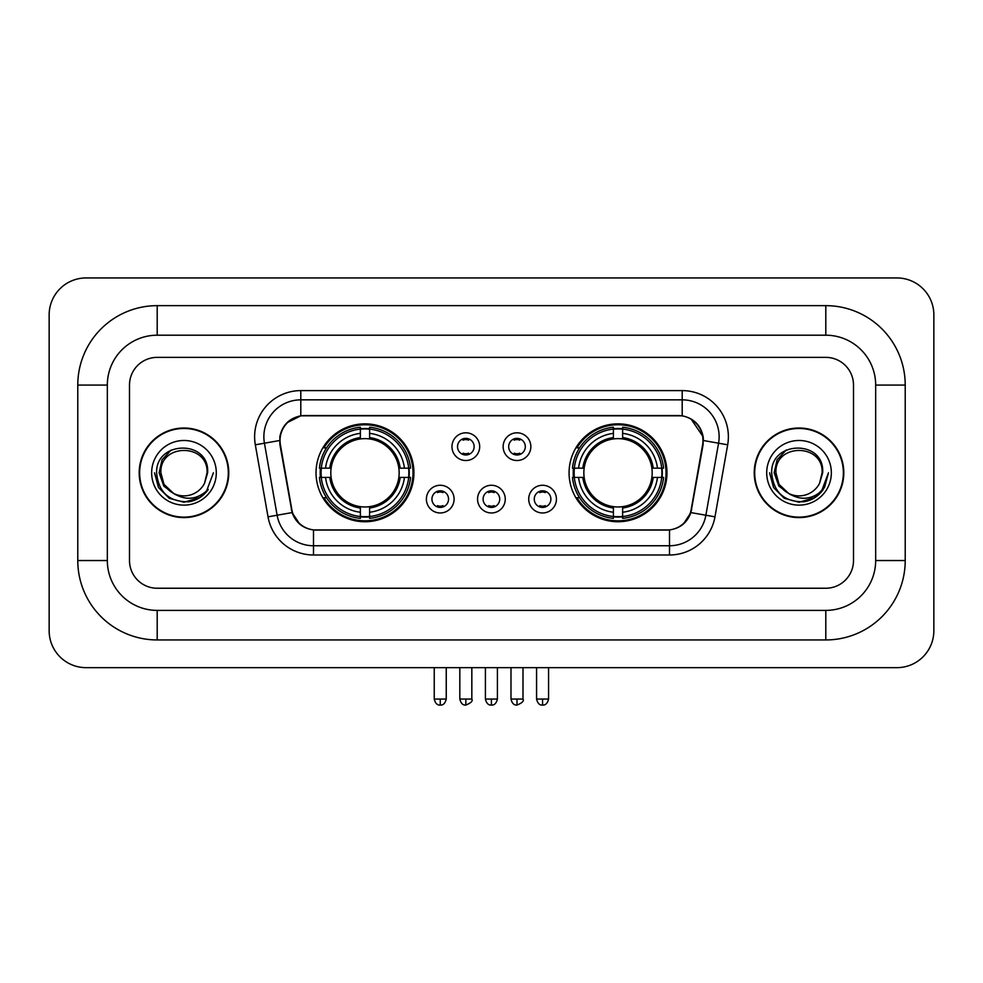 <?xml version="1.0" encoding="UTF-8"?>
<svg xmlns="http://www.w3.org/2000/svg" width="983" height="983" viewBox="0 0 983 983"><rect width="100%" height="100%" fill="white"/><g stroke="black" fill="none" stroke-linecap="round" stroke-linejoin="round"><path stroke-width="1.47" d="M569.071 472.798A48.941 48.941 0 0 0 618.012 521.74A48.941 48.941 0 0 0 666.965 472.798A48.941 48.941 0 0 0 618.012 423.857A48.941 48.941 0 0 0 569.071 472.798M316.034 472.798A48.941 48.941 0 0 0 364.988 521.74A48.941 48.941 0 0 0 413.929 472.798A48.941 48.941 0 0 0 364.988 423.857A48.941 48.941 0 0 0 316.034 472.798M454.097 499.118A13.848 13.848 0 0 1 440.249 512.966A13.848 13.848 0 0 1 426.389 499.118A13.848 13.848 0 0 1 440.249 485.27A13.848 13.848 0 0 1 454.097 499.118M431.93 499.118A8.306 8.306 0 0 0 440.249 507.425A8.306 8.306 0 0 0 448.555 499.118A8.306 8.306 0 0 0 440.249 490.812A8.306 8.306 0 0 0 431.93 499.118M505.262 499.118A13.848 13.848 0 0 1 491.402 512.966A13.848 13.848 0 0 1 477.554 499.118A13.848 13.848 0 0 1 491.402 485.27A13.848 13.848 0 0 1 505.262 499.118M483.095 499.118A8.306 8.306 0 0 0 491.402 507.425A8.306 8.306 0 0 0 499.72 499.118A8.306 8.306 0 0 0 491.402 490.812A8.306 8.306 0 0 0 483.095 499.118M556.427 499.118A13.848 13.848 0 0 1 542.567 512.966A13.848 13.848 0 0 1 528.719 499.118A13.848 13.848 0 0 1 542.567 485.27A13.848 13.848 0 0 1 556.427 499.118M534.26 499.118A8.306 8.306 0 0 0 542.567 507.425A8.306 8.306 0 0 0 550.885 499.118A8.306 8.306 0 0 0 542.567 490.812A8.306 8.306 0 0 0 534.26 499.118M479.679 446.663A13.848 13.848 0 0 1 465.831 460.511A13.848 13.848 0 0 1 451.971 446.663A13.848 13.848 0 0 1 465.831 432.815A13.848 13.848 0 0 1 479.679 446.663M457.513 446.663A8.306 8.306 0 0 0 465.831 454.982A8.306 8.306 0 0 0 474.138 446.663A8.306 8.306 0 0 0 465.831 438.357A8.306 8.306 0 0 0 457.513 446.663M530.845 446.663A13.848 13.848 0 0 1 516.984 460.511A13.848 13.848 0 0 1 503.136 446.663A13.848 13.848 0 0 1 516.984 432.815A13.848 13.848 0 0 1 530.845 446.663M508.678 446.663A8.306 8.306 0 0 0 516.984 454.982A8.306 8.306 0 0 0 525.303 446.663A8.306 8.306 0 0 0 516.984 438.357A8.306 8.306 0 0 0 508.678 446.663M280.401 444.808A24.931 24.931 0 0 1 304.951 415.539L678.049 415.539A24.931 24.931 0 0 1 702.599 444.808L691.196 509.452A24.931 24.931 0 0 1 666.646 530.058L316.354 530.058A24.931 24.931 0 0 1 291.804 509.452L280.401 444.808M320.433 477.419A44.788 44.788 0 0 1 320.433 468.178M573.47 477.419A44.788 44.788 0 0 1 573.47 468.178M139.193 472.798A44.788 44.788 0 0 0 183.981 517.586A44.788 44.788 0 0 0 228.769 472.798A44.788 44.788 0 0 0 183.981 428.01A44.788 44.788 0 0 0 139.193 472.798M754.231 472.798A44.788 44.788 0 0 0 799.019 517.586A44.788 44.788 0 0 0 843.807 472.798A44.788 44.788 0 0 0 799.019 428.01A44.788 44.788 0 0 0 754.231 472.798M279.836 436.784C282.232 425.234 289.211 418.242 300.798 415.821L682.202 415.821C693.765 418.23 700.756 425.221 703.164 436.784L703.066 444.808L690.902 512.585C687.252 522.637 680.113 528.412 669.497 529.935L313.503 529.935C302.911 528.436 295.772 522.649 292.098 512.585L279.934 444.808L279.836 436.784M286.925 422.788L300.798 415.821L300.798 399.848L682.202 399.848A36.936 36.936 0 0 1 718.573 443.198L705.88 515.227A36.936 36.936 0 0 1 669.497 545.749L313.503 545.749A36.936 36.936 0 0 1 277.12 515.227L264.427 443.198A36.936 36.936 0 0 1 300.798 399.848L300.798 390.607L682.202 390.607L682.202 415.821M279.565 440.531L264.427 443.198A36.936 36.936 0 0 1 263.862 436.784M690.975 418.893L703.164 436.784L703.435 440.531L727.678 444.808L714.973 516.837A46.176 46.176 0 0 1 669.497 554.99L313.503 554.99A46.176 46.176 0 0 1 268.027 516.837L255.322 444.808A46.176 46.176 0 0 1 300.798 390.607M315.887 530.058L313.503 529.935L313.503 554.99M669.497 554.99L669.497 529.935L667.113 530.058M714.973 516.837L690.902 512.585L683.443 523.951M299.717 524.099L292.098 512.585L268.027 516.837M691.663 509.452L691.516 510.238M291.484 510.238L291.337 509.452M853.502 385.066A27.708 27.708 0 0 0 825.806 357.37L157.194 357.37A27.708 27.708 0 0 0 129.498 385.066L129.498 560.531A27.708 27.708 0 0 0 157.194 588.239L825.806 588.239A27.708 27.708 0 0 0 853.502 560.531L853.502 385.066A27.708 27.708 0 0 0 825.806 357.37L157.194 357.37A27.708 27.708 0 0 0 129.498 385.066L129.498 560.531A27.708 27.708 0 0 0 157.194 588.239L825.806 588.239A27.708 27.708 0 0 0 853.502 560.531L853.502 385.066M228.302 472.798A44.333 44.333 0 0 0 183.981 428.477A44.333 44.333 0 0 0 139.647 472.798A44.333 44.333 0 0 0 183.981 517.132A44.333 44.333 0 0 0 228.302 472.798M213.409 472.798L206.147 492.176L202.019 496.059M175.318 494.596L163.866 486.18L159.123 472.798L162.06 459.774L171.177 450.042M173.303 493.269L163.989 484.349L160.893 472.798C159.479 443.014 208.482 443.014 207.069 472.798L204.538 483.304L207.622 472.798C209.907 439.462 155.609 440.273 156.616 472.798C158.46 492.434 169.285 502.104 189.092 501.785C197.165 500.236 203.555 496.108 208.273 489.423C197.62 499.647 186.07 500.986 173.622 493.429L163.989 484.349L160.893 472.798C159.479 443.014 208.482 443.014 207.069 472.798L204.538 483.304A23.088 23.088 0 0 1 173.622 493.429L163.989 484.349L160.893 472.798C159.479 443.014 208.482 443.014 207.069 472.798L204.538 483.304M173.622 493.429C165.549 488.981 161.298 482.1 160.893 472.798C159.479 443.014 208.482 443.014 207.069 472.798M151.652 472.798A32.316 32.316 0 0 0 183.981 505.127A32.316 32.316 0 0 0 216.297 472.798A32.316 32.316 0 0 0 183.981 440.482A32.316 32.316 0 0 0 151.652 472.798M208.273 489.423L200.004 497.484M199.807 497.619L189.092 501.785L199.868 497.57L189.092 501.785L199.868 497.57L183.981 502.239L169.26 498.295L158.484 487.519L154.54 472.798M843.353 472.798A44.333 44.333 0 0 0 799.019 428.477A44.333 44.333 0 0 0 754.698 472.798A44.333 44.333 0 0 0 799.019 517.132A44.333 44.333 0 0 0 843.353 472.798M814.858 497.619L799.019 502.239L784.299 498.295L773.535 487.519L769.591 472.798L773.535 487.519L784.299 498.295L799.019 502.239L813.74 498.295L824.516 487.519L828.46 472.798L821.186 492.176L817.057 496.059M790.357 494.596L778.905 486.18L774.162 472.798L777.111 459.774L786.228 450.042M788.661 493.429C780.588 488.981 776.349 482.1 775.931 472.798C774.518 443.014 823.521 443.014 822.107 472.798L819.576 483.304A23.088 23.088 0 0 1 788.661 493.429L779.028 484.349L775.931 472.798L779.028 484.349L788.341 493.269L779.028 484.349L775.931 472.798C774.518 443.014 823.521 443.014 822.107 472.798L819.576 483.304L822.66 472.798C824.958 439.462 770.647 440.273 771.655 472.798C773.498 492.434 784.323 502.104 804.131 501.785C812.204 500.236 818.593 496.108 823.312 489.423C812.658 499.647 801.108 500.986 788.661 493.429L788.563 493.38M822.107 472.798C823.521 443.014 774.518 443.014 775.931 472.798C774.518 443.014 823.521 443.014 822.107 472.798L819.576 483.304M766.703 472.798A32.316 32.316 0 0 0 799.019 505.127A32.316 32.316 0 0 0 831.348 472.798A32.316 32.316 0 0 0 799.019 440.482A32.316 32.316 0 0 0 766.703 472.798M823.312 489.423L815.054 497.484M828.46 472.798L824.516 487.519L813.74 498.295L799.019 502.239L784.299 498.295L773.535 487.519L769.591 472.798L773.535 487.519L784.299 498.295L799.019 502.239L813.74 498.295L824.516 487.519L828.46 472.798L824.516 487.519L813.74 498.295L799.019 502.239L784.299 498.295L773.535 487.519L769.591 472.798M823.25 489.509L815.067 497.472L823.25 489.509M814.87 497.607L804.278 501.76L814.87 497.607M369.596 516.517L369.596 518.373A45.808 45.808 0 0 0 410.55 477.419L408.695 477.419A43.952 43.952 0 0 1 369.596 516.517L369.596 512.241A39.713 39.713 0 0 0 404.418 477.419L398.84 477.419A34.172 34.172 0 0 0 369.596 438.946L369.596 429.079A43.952 43.952 0 0 1 408.695 468.178L410.55 468.178A45.808 45.808 0 0 0 369.596 427.224L369.596 429.079M321.269 477.419L319.414 477.419A45.808 45.808 0 0 0 360.368 518.373L360.368 516.517A43.952 43.952 0 0 1 321.269 477.419L325.545 477.419A39.713 39.713 0 0 0 360.368 512.241L360.368 506.65A34.172 34.172 0 0 0 398.84 477.419L400.204 477.419A35.523 35.523 0 0 1 369.596 508.014L369.596 512.241M360.368 429.079L360.368 427.224A45.808 45.808 0 0 0 319.414 468.178L321.269 468.178A43.952 43.952 0 0 1 360.368 429.079L360.368 433.356A39.713 39.713 0 0 0 325.545 468.178L331.124 468.178A34.172 34.172 0 0 0 360.368 506.65L360.368 508.014A35.523 35.523 0 0 1 329.76 477.419L325.545 477.419M321.355 477.419A43.866 43.866 0 0 1 321.355 468.178M369.596 429.178A43.866 43.866 0 0 0 360.368 429.178M408.609 468.178A43.866 43.866 0 0 1 408.609 477.419M408.695 468.178L404.418 468.178A39.713 39.713 0 0 0 369.596 433.356M404.418 477.419L408.695 477.419M360.368 512.241L360.368 516.517M398.84 468.178L404.418 468.178M369.596 506.712L369.596 508.014M360.368 506.65A34.172 34.172 0 0 1 331.124 477.419L329.76 477.419M369.596 516.419A43.866 43.866 0 0 1 360.368 516.419M325.545 468.178L321.269 468.178M360.368 438.885L360.368 433.356M369.596 438.946A34.172 34.172 0 0 0 331.124 468.178L329.76 468.178A35.523 35.523 0 0 1 360.368 437.582M369.596 438.885L369.596 437.582A35.523 35.523 0 0 1 400.204 468.178M326.553 447.867L323.948 447.867A48.02 48.02 0 0 1 413.007 472.798A48.02 48.02 0 0 1 323.948 497.73L326.553 497.73M622.632 516.517L622.632 518.373A45.808 45.808 0 0 0 663.586 477.419L661.731 477.419A43.952 43.952 0 0 1 622.632 516.517L622.632 512.241A39.713 39.713 0 0 0 657.455 477.419L651.876 477.419A34.172 34.172 0 0 0 622.632 438.946L622.632 429.079A43.952 43.952 0 0 1 661.731 468.178L663.586 468.178A45.808 45.808 0 0 0 622.632 427.224L622.632 429.079M574.305 477.419L572.45 477.419A45.808 45.808 0 0 0 613.404 518.373L613.404 516.517A43.952 43.952 0 0 1 574.305 477.419L578.582 477.419A39.713 39.713 0 0 0 613.404 512.241L613.404 506.65A34.172 34.172 0 0 0 651.876 477.419L653.24 477.419A35.523 35.523 0 0 1 622.632 508.014L622.632 512.241M613.404 429.079L613.404 427.224A45.808 45.808 0 0 0 572.45 468.178L574.305 468.178A43.952 43.952 0 0 1 613.404 429.079L613.404 433.356A39.713 39.713 0 0 0 578.582 468.178L584.16 468.178A34.172 34.172 0 0 0 613.404 506.65L613.404 508.014A35.523 35.523 0 0 1 582.796 477.419L578.582 477.419M574.391 477.419A43.866 43.866 0 0 1 574.391 468.178M622.632 429.178A43.866 43.866 0 0 0 613.404 429.178M661.645 468.178A43.866 43.866 0 0 1 661.645 477.419M661.731 468.178L657.455 468.178A39.713 39.713 0 0 0 622.632 433.356M657.455 477.419L661.731 477.419M613.404 512.241L613.404 516.517M651.876 468.178L657.455 468.178M622.632 506.712L622.632 508.014M613.404 506.65A34.172 34.172 0 0 1 584.16 477.419L582.796 477.419M622.632 516.419A43.866 43.866 0 0 1 613.404 516.419M578.582 468.178L574.305 468.178M613.404 438.885L613.404 433.356M622.632 438.946A34.172 34.172 0 0 0 584.16 468.178L582.796 468.178A35.523 35.523 0 0 1 613.404 437.582M622.632 438.885L622.632 437.582A35.523 35.523 0 0 1 653.24 468.178M579.589 447.867L576.972 447.867A48.02 48.02 0 0 1 666.044 472.798A48.02 48.02 0 0 1 576.972 497.73L579.589 497.73M463.054 454.502L463.054 453.188A7.09 7.09 0 0 0 468.596 453.188L468.596 454.502M468.596 438.823L468.596 440.151A7.09 7.09 0 0 0 463.054 440.151L463.054 438.823M514.22 454.502L514.22 453.188A7.09 7.09 0 0 0 519.761 453.188L519.761 454.502M519.761 438.823L519.761 440.151A7.09 7.09 0 0 0 514.22 440.151L514.22 438.823M437.472 506.958L437.472 505.643A7.09 7.09 0 0 0 443.014 505.643L443.014 506.958M443.014 491.279L443.014 492.594A7.09 7.09 0 0 0 437.472 492.594L437.472 491.279M488.637 506.958L488.637 505.643A7.09 7.09 0 0 0 494.179 505.643L494.179 506.958M494.179 491.279L494.179 492.594A7.09 7.09 0 0 0 488.637 492.594L488.637 491.279M539.802 506.958L539.802 505.643A7.09 7.09 0 0 0 545.344 505.643L545.344 506.958M545.344 491.279L545.344 492.594A7.09 7.09 0 0 0 539.802 492.594L539.802 491.279M825.806 305.652A79.414 79.414 0 0 1 905.22 385.066A79.414 79.414 0 0 0 825.806 305.652L157.194 305.652A79.414 79.414 0 0 0 77.78 385.066A79.414 79.414 0 0 1 157.194 305.652L157.194 335.203L825.806 335.203L157.194 335.203A49.863 49.863 0 0 0 107.331 385.066L107.331 560.531A49.863 49.863 0 0 0 157.194 610.394L825.806 610.394L157.194 610.394L157.194 639.945L825.806 639.945A79.414 79.414 0 0 0 905.22 560.531L905.22 385.066L875.669 385.066A49.863 49.863 0 0 0 825.806 335.203L825.806 305.652M905.22 560.531L875.669 560.531L875.669 385.066L875.669 560.531A49.863 49.863 0 0 1 825.806 610.394L825.806 639.945M933.85 314.879A36.936 36.936 0 0 0 896.914 277.943L86.086 277.943A36.936 36.936 0 0 0 49.15 314.879L49.15 630.717A36.936 36.936 0 0 0 86.086 667.654L896.914 667.654A36.936 36.936 0 0 0 933.85 630.717L933.85 314.879M77.78 560.531L107.331 560.531L107.331 385.066L77.78 385.066L77.78 560.531A79.414 79.414 0 0 0 157.194 639.945M682.202 390.607A46.176 46.176 0 0 1 727.678 444.808M255.322 444.808L264.427 443.198M369.596 506.65A34.172 34.172 0 0 0 398.84 477.419M360.368 516.837A44.284 44.284 0 0 0 369.596 516.837M409.014 477.419A44.284 44.284 0 0 0 409.014 468.178M369.596 428.76A44.284 44.284 0 0 0 360.368 428.76M622.632 506.65A34.172 34.172 0 0 0 651.876 477.419M613.404 516.837A44.284 44.284 0 0 0 622.632 516.837M662.05 477.419A44.284 44.284 0 0 0 662.05 468.178M622.632 428.76A44.284 44.284 0 0 0 613.404 428.76M465.831 699.048L459.823 699.048C460.867 703.337 462.87 705.339 465.831 705.057L465.831 699.048L471.828 699.048L471.828 667.654M516.984 699.048L510.988 699.048C512.032 703.337 514.035 705.339 516.984 705.057L516.984 699.048L522.993 699.048L522.993 667.654M440.249 699.048L434.24 699.048C435.297 703.337 437.288 705.339 440.249 705.057L440.249 699.048L446.245 699.048L446.245 667.654M491.402 699.048L485.405 699.048C486.45 703.337 488.453 705.339 491.402 705.057L491.402 699.048L497.41 699.048L497.41 667.654M542.567 699.048L536.571 699.048C537.615 703.337 539.618 705.339 542.567 705.057L542.567 699.048L548.575 699.048L548.575 667.654M459.823 699.048L459.823 667.654M471.828 699.048C473.044 700.977 471.041 702.968 465.831 705.057M510.988 699.048L510.988 667.654M522.993 699.048C524.209 700.977 522.206 702.968 516.984 705.057M434.24 699.048L434.24 667.654M446.245 699.048C445.201 703.337 443.198 705.339 440.249 705.057M485.405 699.048L485.405 667.654M497.41 699.048C496.366 703.337 494.363 705.339 491.402 705.057M536.571 699.048L536.571 667.654M548.575 699.048C547.519 703.337 545.528 705.339 542.567 705.057"/></g></svg>
